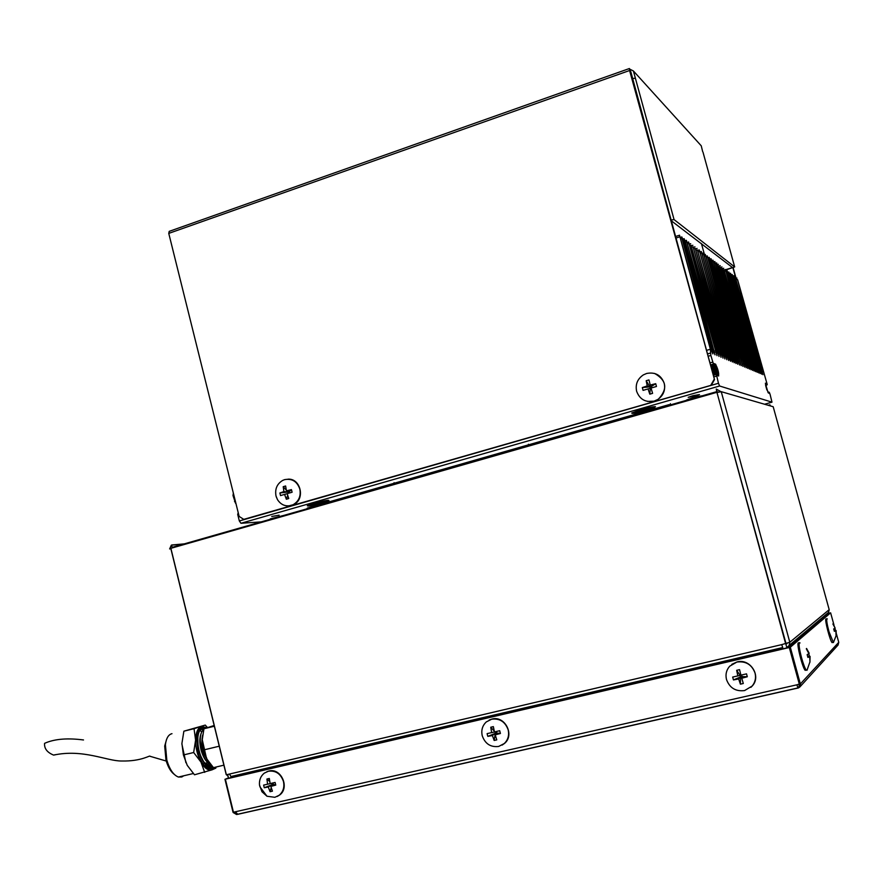 <?xml version="1.0" encoding="UTF-8"?>
<svg xmlns="http://www.w3.org/2000/svg" width="883" height="883" viewBox="0 0 883 883"><rect width="100%" height="100%" fill="white"/><g stroke="black" fill="none" stroke-linecap="round" stroke-linejoin="round"><path stroke-width="1.32" d="M645.926 410.44L654.535 407.516C656.742 405.948 652.272 406.644 641.146 409.613L631.742 413.001C631.665 413.873 636.4 413.023 645.926 410.44M322.604 502.957L328.664 500.915C330.154 499.59 325.264 500.407 313.995 503.365L307.306 505.749C307.67 506.511 312.77 505.584 322.604 502.957M279.105 515.186L271.732 516.489L279.105 515.186M694.833 396.213L699.479 394.591L692.824 395.716L688.188 397.339L694.833 396.213M680.804 238.962L681.996 238.587L681.831 236.942L682.691 239.094L713.221 350.441L715.031 354.867L684.292 240.286L684.115 238.653L684.965 240.783L686.279 240.375M733.155 277.328L733.983 277.074L733.784 275.673L734.468 277.439L761.587 374.149L735.583 278.266L762.956 374.701L737.625 279.779L767.195 384.447M708.387 259.172L709.38 258.862L709.192 257.339L709.954 259.282L739.546 365.021L711.102 258.763L741.19 365.672L712.978 260.165L742.879 366.379L714.844 261.545L744.546 367.063L716.676 262.913L746.19 367.747L718.674 265.75L747.813 368.421L720.462 267.074L749.413 369.083L722.228 268.377L750.991 369.734L723.972 269.668L752.559 370.385L725.506 269.492L752.68 367.295L754.104 371.026L753.674 367.714L727.206 270.761L754.214 367.946L755.627 371.655L755.197 368.366L728.883 272.008L755.727 368.597L757.128 372.284L756.698 369.006L730.539 273.244L757.228 369.237L758.618 372.891L758.188 369.646L732.173 274.458L758.707 369.867L760.086 373.509L759.656 370.264L733.983 277.074M238.222 512.692L237.704 514.414L239.337 520.959L718.475 383.266L719.601 386.003L771.985 402.162L770.075 394.337L769.27 392.295L769.446 393.432L768.983 392.195L769.148 393.332L768.674 392.085L768.85 393.222L768.387 391.986L768.144 392.769L765.605 384.337L765.418 383.189L765.903 384.447L765.727 383.31L766.201 384.558L766.025 383.421L766.499 384.668L766.323 383.531L767.172 384.436M709.38 258.862L737.338 360.739L737.735 364.249L736.201 360.253L707.25 255.893L735.583 359.988L735.981 363.52L734.435 359.502L705.296 254.436L733.795 359.226L734.192 362.781L732.636 358.73L703.31 252.946L731.996 358.454L732.393 362.03L730.815 357.957L701.29 251.445L730.164 357.681L730.561 361.268L728.972 357.162L699.248 249.922L728.309 356.887L728.696 360.496L697.36 249.955L726.433 356.081L726.819 359.723L695.252 248.399L724.524 355.264L724.899 358.928L693.122 246.821L722.581 354.436L722.967 358.123L690.959 245.22L720.627 353.597L721.003 357.306L688.597 241.986L718.63 352.747L719.005 356.478L686.367 240.331L716.61 351.887L716.985 355.639L684.965 240.783M681.996 238.587L712.482 350.121L712.846 353.928L711.124 349.547L679.502 235.209L710.374 349.238L710.859 355.452L713.442 364.061L714.005 364.867L713.839 363.498L714.457 365.043L714.303 363.675L714.899 365.209L714.733 363.84L715.34 365.374L715.197 364.017L715.793 365.54L715.638 364.193L716.234 365.705C717.978 369.491 718.751 372.471 718.552 374.635L718.641 375.981L718.045 374.458L718.199 375.827L717.603 374.304L717.758 375.672L717.162 374.149L717.316 375.518L716.256 373.995L718.475 383.266M719.601 386.003L240.949 523.277L261.191 521.886M764.59 404.237L771.985 402.162M237.704 514.414L238.587 514.16M713.762 376.909L716.51 376.103M713.321 375.297L716.268 374.447M711.113 367.207L716.245 365.717L711.113 367.207M710.484 364.922L713.442 364.061L710.484 364.944M233.885 495.275L233.013 495.529L235.551 503.288M234.525 501.632L235.408 501.378M709.943 362.935L712.691 362.129M233.013 495.529L233.355 493.133M240.949 523.277L239.337 520.959M309.315 508.122L307.251 508.111L668.95 404.668L307.516 508.078M667.791 405.65L668.784 404.767M670.285 404.944L668.95 404.668M652.25 407.107C644.877 408.476 638.641 410.231 633.541 412.372L634.899 412.814C642.261 411.445 648.486 409.69 653.552 407.56L652.25 407.107M646.853 409.789L635.716 412.372L641.279 410.54L637.493 411.048L640.197 410.165L651.4 407.56L645.804 409.403L649.546 408.906L646.533 409.304M325.22 500.782L308.951 505.219L311.467 505.407L327.67 500.981L325.22 500.782M322.748 502.548L311.754 505.131L316.169 503.641L311.699 504.392L313.84 503.663L324.9 501.069L320.463 502.57L324.889 501.831L322.483 502.228M170.772 241.478L202.98 370.992M168.763 233.388L239.15 516.434L243.774 519.37L711.301 385.242L714.502 379.624L629.601 70.508L168.763 233.388L169.216 231.357L629.27 68.576M711.301 385.242L243.774 519.37M710.881 385.109L714.082 379.491M714.502 379.624L630.859 71.876L629.447 68.565L629.601 70.508M702.636 151.523L701.245 145.805L633.409 70.982L630.164 69.349M630.859 71.876L632.647 78.444M633.409 70.982L674.06 219.58L670.992 220.033L632.305 78.554L635.396 78.234M671.014 220.562L732.537 267.571L725.638 269.701M725.771 269.999L734.667 266.92L674.06 219.58M704.899 256.158L701.433 243.542M734.667 266.92L702.978 152.086M700.031 144.47L701.245 145.805M732.934 267.792L735.451 276.942M733.155 267.715L736.444 279.646M765.727 385.772L766.885 389.988M283.984 515.363L270.264 518.895M702.338 395.783C697.349 396.423 692.117 397.825 686.632 399.988L686.323 400.352M170.96 548.641L169.635 548.95L170.938 548.575M826.83 614.027L828.574 612.349L829.192 609.678L773.188 406.732L720.694 391.522L718.056 392.284L721.245 391.688L789.81 642.261L781.687 644.634L782.746 647.548L230.904 776.543L229.525 774.038L226.357 774.777L170.883 548.321L716.919 392.317L785.649 643.707M786.985 647.537L789.126 645.484L789.81 642.261M232.052 777.36L230.904 776.543M786.908 643.729L787.172 643.1M226.622 774.711L228.145 776.521M718.056 392.284L716.985 391.666L716.268 389.061L716.919 392.317L785.969 643.442M716.841 391.633L717.879 391.931L716.996 391.677L717.338 392.427M172.351 547.272L171.313 545.175L169.635 548.95M172.03 547.526L171.743 548.078M770.153 405.849L769.866 404.811L768.188 405.286M770.594 405.981L769.866 404.811M720.694 391.522L716.268 389.061M717.349 392.482L718.078 392.284M799.777 687.051L800.627 683.663L796.885 684.822L798.011 688.034L798.762 687.736L799.347 684.27L789.292 647.526L790.307 647.228L800.351 683.95L799.832 686.985L798.42 687.945M797.956 688.045L237.792 814.314L235.408 811.764L233.454 812.205L237.439 814.413M789.292 647.526L225.364 779.181L233.454 812.205L224.999 779.259M827.548 613.641L787.802 647.68L228.542 778.155M225.364 779.181L228.465 777.824M827.514 613.519L830.616 612.824L790.307 647.228M838.055 645.065L838.751 642.316L837.835 645.296M797.857 687.934L800.009 686.797L838.044 645.076M236.633 814.501L233.178 812.537M228.576 778.265L227.648 774.479M172.141 547.968L171.997 547.383L716.72 391.666M793.188 643.133L792.945 642.272M786.896 647.89L785.738 643.63M827.647 614.005L827.481 613.398M824.027 617.062L823.828 616.334M793.938 642.493L793.707 641.632M647.515 401.423L654.325 401.158L658.1 399.458C667.923 389.127 666.775 380.463 654.645 373.454M664.215 383.266C661.091 375.109 655.23 371.842 646.654 373.465L643.343 374.9C637.471 378.906 635.23 384.359 636.632 391.279C639.711 399.403 645.539 402.681 654.126 401.125L657.901 399.425C663.497 395.374 665.605 389.999 664.215 383.266M647.239 385.915L646.179 380.728L648.961 379.911L650.23 385.043L655.716 383.686L656.466 386.489L651.047 388.045L652.592 393.354L649.811 394.16L648.056 388.917L643.067 390.374L642.316 387.582L649.932 386.864L647.239 385.915L642.316 387.582M650.23 385.043L651.433 386.434L655.716 383.686M648.056 388.917L650.33 388.377L649.932 386.864L651.433 386.434L651.809 387.825M651.08 388.156L650.33 388.377L649.811 394.16M646.179 380.728L649.932 386.864M288.73 505.904L293.73 504.579C305.496 499.171 300.684 478.122 287.935 479.171M299.834 489.083C297.13 481.445 292.063 478.299 284.646 479.635L282.726 480.385C277.008 483.829 274.768 489.027 276.015 496.003L277.505 499.668C280.893 504.8 285.441 506.732 291.147 505.473L293.344 504.59C298.918 501.114 301.081 495.948 299.834 489.083M283.885 491.588L283.211 486.688L285.617 485.981L286.467 490.838L291.445 489.612L292.107 492.228L287.174 493.652L288.763 498.531L286.357 499.237L284.58 494.403L280.54 495.584L279.878 492.979L288.013 492.008L283.885 491.588L279.878 492.979M286.467 490.838L289.304 491.632L291.445 489.612M284.58 494.403L287.196 493.718M289.635 492.935L289.304 491.632L288.013 492.008L288.333 493.31M283.211 486.688L286.313 490.12M287.118 491.025L288.013 492.008M286.357 499.237L287.681 495.385M750.892 687.338L752.283 685.936C761.676 676.146 750.197 658.166 737.029 661.941L731.797 664.347M755.031 673.012C751.797 664.546 745.749 660.903 736.875 662.051L729.678 666.224C726.356 670.076 725.296 674.524 726.51 679.568C729.689 688 735.716 691.665 744.59 690.561L752.128 686.069C755.252 682.261 756.212 677.912 755.031 673.012M737.824 675.859L736.665 670.307L739.546 669.645L740.925 675.142L746.521 673.861L747.305 676.753L742.084 676.599L741.764 678.243L743.298 683.497L740.407 684.159L738.663 678.95L733.442 679.932L732.669 677.051L740.109 675.407L732.669 677.051M741.764 678.243L747.305 676.753M740.925 675.142L746.521 673.861M738.663 678.95L740.528 676.952L733.442 679.932M742.084 676.599L741.665 675.042L740.109 675.407L740.528 676.952L742.084 676.599M736.665 670.307L740.109 675.407M740.407 684.159L740.528 676.952M502.107 745.109L504.579 743.376C514.988 734.888 504.767 715.34 491.941 719.06L489.127 720.075M508.155 729.822C505.208 721.731 499.712 718.188 491.643 719.204L486.323 721.908C482.394 725.605 481.036 730.23 482.25 735.782C485.142 743.85 490.617 747.404 498.685 746.444L504.292 743.53C508.067 739.833 509.348 735.263 508.155 729.822M491.632 732.57L490.738 727.228L493.354 726.632L494.447 731.919L499.701 730.716L500.418 733.475L496.754 733.033L495.208 734.877L496.776 739.866L494.16 740.462L492.394 735.528L487.835 736.367L487.427 735.009L487.118 733.618L494.966 731.875L487.118 733.618M495.208 734.877L500.418 733.475M494.447 731.919L499.701 730.716M492.394 735.528L495.341 733.354L487.835 736.367M496.754 733.033L496.367 731.543L494.966 731.875L495.341 733.354L496.754 733.033M490.738 727.228L494.248 731.091M494.16 740.462L495.341 733.354M277.13 796.521L279.525 795.108C290.154 787.768 281.07 767.47 268.796 771.058L266.92 771.676M283.465 781.532C280.783 773.773 275.761 770.34 268.399 771.223L264.337 773.111C260.739 776.002 259.116 779.954 259.481 784.965L261.964 791.742L266.986 796.245L274.845 797.305L279.138 795.285C283.178 791.819 284.624 787.239 283.465 781.532M267.582 784.181L266.92 779.038L269.315 778.486L270.143 783.585L275.099 782.448L275.75 785.097L273.399 784.402L270.849 786.422L272.439 791.157L270.055 791.709L268.277 787.007L264.271 787.735L263.62 785.097L271.765 783.276L263.62 785.097M270.849 786.422L275.75 785.097M270.143 783.585L275.099 782.448M268.277 787.007L272.119 784.7L264.271 787.735M273.399 784.402L273.046 782.989L271.765 783.276L272.119 784.7L273.399 784.402M266.92 779.038L269.734 781.51M270.055 791.709L271.224 787.713M271.843 785.638L272.119 784.7M826.102 618.928L825.947 618.961C824.49 619.402 829.976 640.661 832.062 642.603L832.636 642.471M827.283 618.917L826.852 618.751C826.356 620.065 827.073 624.391 829.005 631.72L833.42 642.559L836.267 635.263L836.102 630.528L834.181 630.539M836.046 635.484L835.87 630.76L834.369 631.323L833.695 628.917L835.152 628.177L832.89 623.972M835.108 628.045L833.077 623.729M834.91 628.332L835.373 630.065M834.247 630.815L836.102 630.528M835.87 630.76L834.292 630.981M798.541 642.846L798.298 642.901C796.4 643.586 802.393 667.537 805.164 670.318L806.091 670.109M800.031 642.956L799.347 642.658C798.629 644.303 799.391 649.402 801.609 657.967C803.387 664.259 804.91 668.288 806.212 670.076L806.996 670.285L809.854 662.151M807.768 656.731L810.064 656.378L809.954 662.195L809.744 656.698L807.923 657.427L807.161 654.612L808.927 653.685L806.311 648.795M809.203 653.277L806.565 648.464M808.773 653.784L809.358 656.014L807.68 656.367M810.064 656.378L809.358 656.014M809.744 656.698L807.824 656.952M174.205 774.336C170.651 771.587 167.902 766.841 165.971 760.097L164.702 746.058L166.556 739.479M171.986 733.685L171.346 733.85C168.167 735.02 166.192 738.63 165.408 744.689L166.821 760.108C169.613 769.479 173.476 775.131 178.41 777.04L181.81 776.974L183.686 775.804M213.355 767.548L211.721 768.585C206.512 769.579 202.019 764.689 198.233 753.927L196.545 736.687C197.339 731.665 199.061 728.674 201.721 727.702L205.607 728.133M205.253 766.532L207.472 767.713L211.026 767.382M201.777 728.939L197.649 732.305M181.898 744.071L185.894 762.68M216.081 767.029L215.794 768.155L212.019 769.844L194.492 774.788L187.229 765.329L183.41 754.976L181.909 743.453L183.874 731.19L205.264 725.086L207.45 727.515M204.701 772.382L200.949 762.051L193.664 752.504L183.41 754.976M193.664 752.504L195.596 740.12L194.039 728.685L183.874 731.19M194.039 728.685L205.264 725.086M214.977 767.283L212.019 769.844C208.322 770.947 204.635 768.353 200.949 762.051C197.417 755.351 195.629 748.044 195.596 740.12C195.871 732.46 197.814 727.901 201.423 726.455L206.843 727.713M168.355 764.755L166.512 760.108M202.428 728.751L201.964 728.861C192.571 730.705 198.929 765.108 209.768 767.161L212.328 767.25M212.902 767.073L209.944 767.117L205.971 764.325L212.339 766.455M204.227 728.663L202.328 728.773C194.9 730.307 196.854 755.583 205.971 764.325M206.324 767.426L207.229 767.769M209.834 767.846L211.004 767.371M205.11 765.848L205.662 764.468M201.876 731.908L201.147 731.312M201.114 731.279L200.011 730.594M199.801 730.484L199.15 730.23M208.377 767.912L209.426 767.051M209.933 766.477L210.651 765.429M203.256 730.098L201.975 729.524M200.176 740.208L201.501 750.23L203.818 756.477M201.346 733.056C199.403 737.173 199.326 742.934 201.136 750.318C203.476 758.1 206.688 762.879 210.772 764.645M203.498 729.899C197.715 733.519 200.033 754.711 207.549 762.172L210.132 763.85M197.284 740.738L198.598 750.925L201.048 757.437M204.47 762.57L208.498 765.329L205.949 764.314M197.737 735.517L198.233 751.014L204.105 762.647M204.116 765.362L207.637 766.135M208.377 765.936L210.397 764.501M204.569 765.859L207.637 766.146M208.311 765.903L210.187 764.413M205.408 766.654L207.019 765.693M207.671 765.02L208.664 763.486M205.364 766.621L206.876 765.572M207.461 764.921L208.443 763.309M208.664 761.863C202.781 753.927 200.761 745.02 202.615 735.109M214.172 725.484L203.951 728.773L202.262 739.7L203.686 749.954L219.249 746.201M203.951 728.773L214.359 726.223M203.686 749.954L207.019 759.192L213.454 767.647L223.896 765.175M206.423 758.055L202.262 739.7M83.51 739.965C68.201 737.967 55.795 738.85 46.324 742.603L44.569 743.365C44.172 748.574 47.196 752.493 53.631 755.108L55.298 754.678M760.34 371.103L761.102 370.893M738.166 361.743L739.071 361.478M713.21 374.878L716.256 373.995M711.058 367.008L716.146 365.529M710.992 366.798L715.727 365.419M710.981 366.732L715.705 365.363M710.925 366.522L715.285 365.253M710.903 366.456L715.263 365.187M710.848 366.246L714.833 365.076M710.826 366.18L714.811 365.021M710.771 365.97L714.391 364.911M710.749 365.904L714.369 364.856M710.694 365.683L713.939 364.745M710.683 365.628L713.917 364.69M710.859 355.452L708.111 356.257M707.482 353.928L710.506 353.045M706.51 350.374L710.374 349.238M675.804 238.101L679.678 236.865M711.389 350.452L712.482 350.121M683.122 240.651L684.292 240.286M713.475 351.335L714.568 351.015M685.396 242.317L686.544 241.953M715.539 352.207L716.61 351.887M687.636 243.962L688.773 243.598M717.581 353.057L718.63 352.747M689.844 245.573L690.959 245.22M719.59 353.906L720.627 353.597M692.018 247.174L693.122 246.821M721.566 354.734L722.581 354.436M694.17 248.741L695.252 248.399M723.508 355.562L724.524 355.264M696.279 250.297L697.36 249.955M725.429 356.368L726.433 356.081M698.365 251.832L699.435 251.489M727.327 357.174L728.309 356.887M700.429 253.333L701.477 253.002M729.192 357.957L730.164 357.681M702.46 254.823L703.486 254.503M731.036 358.741L731.996 358.454M704.457 256.291L705.484 255.971M732.857 359.502L733.795 359.226M706.433 257.737L707.438 257.428M734.645 360.264L735.583 359.988M736.422 361.004L737.338 360.739M710.307 260.573L711.29 260.275M712.206 261.964L713.166 261.666M714.082 263.344L715.031 263.046M715.925 264.69L716.864 264.403M743.254 363.895L744.126 363.641M717.747 266.037L718.674 265.75M744.91 364.591L745.771 364.337M719.546 267.35L720.462 267.074M746.543 365.275L747.393 365.032M721.323 268.653L722.228 268.377M748.155 365.959L748.994 365.717M723.078 269.944L723.972 269.668M749.744 366.633L750.572 366.39M724.811 271.213L725.694 270.938M751.323 367.295L752.139 367.063M726.521 272.472L727.393 272.196M752.868 367.946L753.674 367.714M728.21 273.708L729.071 273.443M754.402 368.597L755.197 368.366M729.877 274.933L730.727 274.668M755.914 369.237L756.698 369.006M731.532 276.136L732.371 275.882M757.404 369.867L758.188 369.646M758.883 370.485L759.656 370.264M734.766 278.509L735.583 278.266M736.356 279.679L737.162 279.425M761.775 371.71L762.526 371.5M653.839 406.986L655.109 406.633M655.396 406.666L653.95 407.074M765.627 385.187L767.04 384.778M765.616 385.143L767.018 384.745M765.594 384.999L766.499 384.668M765.583 384.8L766.444 384.558L765.572 384.756M765.572 384.613L766.146 384.447M829.159 609.7L789.844 642.217M781.687 644.634L229.525 774.038M828.375 612.548L788.883 645.727M793.762 641.842L793 642.482L793.762 641.853M793.905 642.371L793.155 643.012M184.249 543.873L171.788 544.988M796.885 684.822L235.408 811.764M838.585 642.504L800.627 683.663M838.751 642.316L836.367 633.674M833.994 625.076L830.616 612.824M655.451 406.677L653.983 407.096L654.535 407.516M327.836 500.264L328.664 500.915M718.232 371.114L712.625 372.747M735.981 278.344L736.908 278.057M734.391 277.174L735.329 276.887M732.78 275.993L733.729 275.695M731.157 274.79L732.117 274.492M729.501 273.575L730.484 273.277M727.835 272.339L728.817 272.041M726.146 271.092L727.139 270.794M724.435 269.834L725.44 269.525M722.702 268.553L723.718 268.244M720.947 267.262L721.974 266.942M719.159 265.949L720.208 265.628M717.36 264.624L718.42 264.293M715.539 263.277L716.61 262.946M713.685 261.92L714.777 261.578M711.808 260.54L712.912 260.198M709.91 259.138L711.025 258.796M707.989 257.726L709.115 257.372M706.036 256.291L707.184 255.927M704.06 254.834L705.219 254.47M702.051 253.355L703.232 252.991M700.02 251.865L701.212 251.489M697.967 250.342L699.17 249.966M695.87 248.807L697.095 248.421M693.751 247.251L694.987 246.865M691.61 245.673L692.857 245.275M689.424 244.072L690.694 243.664M687.217 242.439L688.508 242.03M682.691 239.116L684.027 238.697M680.385 237.417L681.731 236.997M675.385 236.545L679.402 235.264M713.166 374.745L716.245 373.851M711.036 366.931L715.793 365.54M710.958 366.655L715.34 365.374M710.881 366.379L714.899 365.209M710.804 366.103L714.457 365.043M710.727 365.827L714.005 364.867M765.638 385.308L767.084 384.889M765.616 385.12L766.797 384.778M765.572 384.734L766.201 384.558M712.923 373.851L718.486 372.24M716.367 374.039L718.685 373.377M718.144 374.69L718.696 374.535M711.367 368.145L716.731 366.577M711.687 369.315L717.184 367.714M712.007 370.474L717.581 368.851M712.316 371.622L717.923 369.988M654.932 406.621L653.795 406.953M670.352 403.686L670.661 404.833M528.431 444.259L528.586 444.855M394.083 482.67L394.237 483.277M669.126 405.275L668.321 405.109M828.574 612.349L789.126 645.484M171.821 545.131L183.532 544.083M768.276 405.308L769.877 404.856M170.861 548.685L226.191 774.546M224.955 779.259L233.035 812.272L236.478 814.501L797.857 687.945M276.213 496.71L277.505 499.668M259.481 784.965L260.021 786.963L266.986 796.245M832.062 642.603L832.967 642.394M805.164 670.318L806.212 670.076M165.971 760.097L166.821 760.108M164.702 746.058L165.408 744.689M193.3 773.53L178.41 777.04M207.737 762.702L205.209 763.309M204.724 763.42L202.924 763.85M53.631 755.108C82.991 748.685 107.02 761.179 121.556 761.003C141.942 761.488 150.22 754.844 150.011 756.278L166.236 761.047"/></g></svg>
